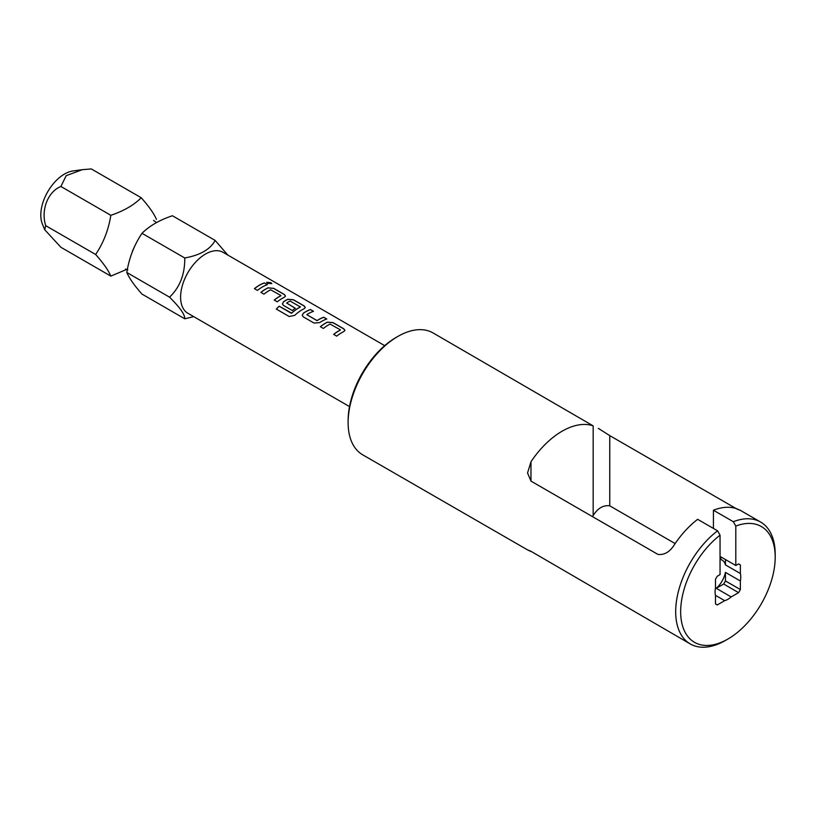 <?xml version="1.0" encoding="UTF-8"?>
<svg xmlns="http://www.w3.org/2000/svg" width="816" height="816" viewBox="0 0 816 816"><rect width="100%" height="100%" fill="white"/><g stroke="black" fill="none" stroke-linecap="round" stroke-linejoin="round"><path stroke-width="1.22" d="M271.789 283.693L270.953 282.826L266.628 282.346M267.434 283.305L271.81 283.642L270.994 282.713L266.638 282.295L267.434 283.305M193.729 316.639L184.753 318.791L142.004 294.107C134.283 285.406 129.214 278.195 126.806 272.483C129.122 257.978 134.191 244.912 142.004 233.305C149.501 225.848 159.64 220.004 172.411 215.75L215.159 240.424L227.817 255.071M60.904 186.476C47.92 191.638 40.698 210.008 45.706 225.665L44.727 229.735L42.361 223.951A33.517 19.349 -60 0 1 40.8 215.087A33.517 19.349 -60 0 1 72.961 170.962L82.324 169.677L66.188 175.675L60.904 186.476L110.833 215.312C108.518 229.816 103.459 242.872 95.635 254.49C103.367 263.191 108.436 270.402 110.833 276.114L126.847 269.341M44.727 229.735L60.904 247.289L110.833 276.114M349.513 406.582L187.884 313.273A35.18 20.318 -60 0 1 180.601 297.167A35.18 20.318 -60 0 1 195.962 261.752A35.18 20.318 -60 0 1 223.074 252.328L384.703 345.647M184.753 318.791C185.038 314.711 179.969 307.499 169.555 297.167C179.887 287.283 184.957 274.217 184.753 257.978C200.206 255.194 210.334 249.339 215.159 240.424M156.437 219.382C154.122 213.802 149.063 206.591 141.239 197.758C133.783 205.173 123.644 211.028 110.833 215.312M348.116 422.606L348.116 420.689A68.024 39.27 -60 0 1 396.219 337.375L397.871 336.427A70.37 40.627 120 0 0 348.116 422.606A70.37 40.627 120 0 0 362.692 454.818L527.544 549.882M715.489 595.354L724.69 600.668L717.274 604.952A23.164 13.372 -60 0 1 716.346 604.493A23.164 13.372 -60 0 1 715.489 603.922L715.489 595.354A18.176 10.496 120 0 1 715.489 587.877L715.489 579.309A23.164 13.372 -60 0 1 717.274 576.218L720.049 574.617L720.049 535.163A66.851 38.597 120 0 0 680.83 616.192A66.851 38.597 120 0 0 727.933 639.02L725.444 640.448A70.37 40.627 -60 0 1 690.254 643.936A70.37 40.627 -60 0 1 678.106 592.62A70.37 40.627 -60 0 1 717.56 530.818L697.66 519.323A70.37 40.627 120 0 0 674.444 544.609C669.844 551.973 664.316 555.227 657.859 554.36L530.971 481.103L527.544 472.954L530.971 461.785A70.37 40.627 -60 0 1 562.071 431.225A70.37 40.627 -60 0 1 593.171 425.87L433.061 332.938A70.37 40.627 120 0 0 397.871 336.427L396.219 337.375M724.69 600.668A18.176 10.496 120 0 0 727.933 599.281A18.176 10.496 120 0 0 731.167 596.924L716.244 588.305A18.176 10.496 120 0 0 725.444 572.373L740.367 580.992A18.176 10.496 120 0 0 740.367 573.515L725.444 564.896A18.176 10.496 120 0 0 722.089 560.072A18.176 10.496 120 0 0 720.885 559.541L720.049 559.062M733.319 521.72A70.37 40.627 -60 0 1 760.624 522.056A70.37 40.627 -60 0 1 775.2 554.268L775.2 557.144A66.851 38.597 120 0 0 735.808 526.065L733.319 521.72L713.419 510.224L713.419 528.421M675.138 543.568L609.756 505.828C603.31 504.951 597.781 508.195 593.171 515.569A70.37 40.627 -60 0 1 592.477 516.61M598.332 428.359L609.756 435.622L735.94 508.47M736.634 508.878C741.234 510.816 741.234 510.765 736.634 508.705A70.37 40.627 120 0 0 713.419 510.224M340.323 329.807L330.062 324.095A35.18 20.318 120 0 0 323.401 328.46L320.351 326.696A35.18 20.318 120 0 1 327.42 322.147L333.081 322.626L343.75 328.787L344.933 330.368L343.781 331.582A35.18 20.318 120 0 0 336.702 336.141L333.652 334.387A35.18 20.318 120 0 1 340.323 330.021L340.323 330.123A35.068 20.247 120 0 0 333.724 334.427M303.379 316.904L314.048 323.065L319.709 322.616A35.18 20.318 120 0 1 326.788 318.985L323.738 317.23A35.18 20.318 120 0 0 317.067 320.586L306.806 314.66A35.18 20.318 120 0 1 313.477 311.304L310.427 309.55A35.18 20.318 120 0 0 303.348 313.171L302.216 315.374L303.379 316.904M326.665 319.025L323.717 317.332A35.068 20.247 120 0 0 317.067 320.678L306.806 314.66M276.318 309.08L289.119 316.475L294.627 315.425A35.18 20.318 120 0 1 304.164 308.713L305.317 307.499L304.133 305.908L293.464 299.747L287.803 299.268A35.18 20.318 120 0 0 283.54 301.736L282.407 303.94L283.57 305.47L292.312 310.508A35.18 20.318 120 0 1 295.331 308.285L286.661 303.032A35.18 20.318 120 0 1 290.119 301.033L300.37 306.959A35.18 20.318 120 0 0 291.638 313.109L279.174 306.204A35.18 20.318 120 0 0 276.318 309.08M300.37 306.734L300.37 307.051A35.068 20.247 120 0 0 291.659 313.181L291.638 313.109M295.259 308.326L286.661 303.032M280.898 295.494L270.637 289.792A35.18 20.318 120 0 0 263.966 294.148L260.916 292.393A35.18 20.318 120 0 1 267.995 287.834L273.656 288.313L284.325 294.474L285.508 296.065L284.356 297.269A35.18 20.318 120 0 0 277.277 301.828L274.227 300.074A35.18 20.318 120 0 1 280.898 295.708L280.888 295.81A35.068 20.247 120 0 0 274.298 300.115M267.352 284.672A35.18 20.318 120 0 0 257.468 290.394L254.419 288.64A35.18 20.318 120 0 1 264.313 282.917L267.352 284.672M531.675 551.708A70.37 40.627 -60 0 1 530.971 551.483C526.381 549.423 526.381 549.362 530.971 551.31L690.254 643.936M530.971 551.483C526.381 549.423 526.381 549.362 530.971 551.31L530.971 551.483M727.933 639.02A66.851 38.597 120 0 0 775.2 557.144M738.582 563.917A23.164 13.372 -60 0 1 739.51 564.376A23.164 13.372 -60 0 1 740.367 564.947L738.582 563.917L735.808 565.519L735.808 526.065M740.367 564.947L740.367 573.515M740.367 580.992L740.367 589.55A23.164 13.372 -60 0 1 738.582 592.651L731.167 596.924M735.808 565.519L720.885 556.9L720.885 559.541M725.444 559.531L725.444 564.896M725.444 572.373L725.444 580.941A23.164 13.372 -60 0 1 723.659 584.032L716.244 588.305M740.367 589.55L725.444 580.941M738.582 592.651L723.659 584.032M717.274 604.952L715.489 603.922M717.56 530.818L720.049 535.163M126.806 272.483L169.555 297.167M142.004 233.305L184.753 257.978M45.706 225.665L95.635 254.49M82.324 169.677L91.31 168.932L141.239 197.758M267.23 284.723L264.313 282.917M264.292 283.019A35.068 20.247 120 0 0 254.49 288.68M285.498 296.116L284.305 294.576L273.635 288.415L267.985 287.926A35.068 20.247 120 0 0 260.987 292.434M305.306 307.55L304.113 306.01L293.444 299.849L287.793 299.37A35.068 20.247 120 0 0 283.55 301.828L282.418 303.97M291.261 313.242L279.174 306.204M279.205 306.286A35.068 20.247 120 0 0 276.389 309.121M313.354 311.345L310.427 309.55M310.417 309.652A35.068 20.247 120 0 0 303.358 313.262L302.226 315.415M344.923 330.429L343.73 328.889L333.071 322.728L327.42 322.238A35.068 20.247 120 0 0 320.423 326.737M609.756 435.622L609.756 505.828M593.171 425.87L593.171 515.569M530.971 461.785L530.971 481.103M132.355 251.348L134.793 245.942M156.397 222.523L153.561 220.381M760.624 522.056L739.653 509.949M125.47 269.045L127.847 269.8"/></g></svg>
